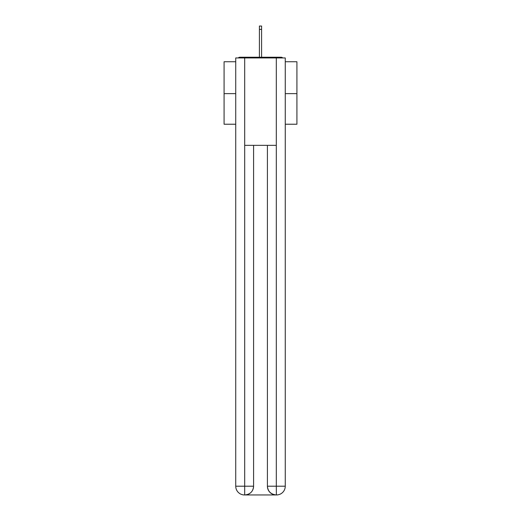 <?xml version="1.0" encoding="UTF-8"?>
<svg xmlns="http://www.w3.org/2000/svg" width="521" height="521" viewBox="0 0 521 521"><rect width="100%" height="100%" fill="white"/><g stroke="black" fill="none" stroke-linecap="round" stroke-linejoin="round"><path stroke-width="0.78" d="M285.261 61.738L296.918 61.738L296.918 124.226L285.261 124.226M235.739 93.637L224.082 93.637L224.082 124.226L235.739 124.226M224.082 93.637L224.082 61.738L235.739 61.738M296.918 93.637L285.261 93.637M282.74 57.948A2.188 2.188 0 0 0 281.112 57.225L239.888 57.225A2.188 2.188 0 0 0 238.26 57.948M281.112 57.225L271.864 57.225L281.112 57.225M249.136 57.225L239.888 57.225L249.136 57.225M244.479 494.95A8.74 8.74 0 0 1 235.739 486.21L253.584 486.21L253.584 145.352L253.584 486.21A8.74 8.74 0 0 1 244.844 494.95L244.479 494.95A8.74 8.74 0 0 1 235.739 486.21L235.739 57.948L244.694 57.948L244.694 145.352L276.306 145.352L276.306 57.948L244.694 57.948M276.306 57.948L285.261 57.948L285.261 486.21A8.74 8.74 0 0 1 276.521 494.95L276.156 494.95A8.74 8.74 0 0 1 267.416 486.21L267.416 145.352L267.416 486.21C267.866 491.362 270.777 494.273 276.156 494.95L244.844 494.95C250.243 494.383 253.16 491.472 253.584 486.21M267.416 486.21L276.306 486.21L276.371 494.95M244.694 145.352L244.694 494.95M261.594 29.397L259.406 29.397L259.406 26.05L261.594 26.05L261.594 57.225M259.406 29.397L259.406 57.225M276.306 145.352L276.306 486.21L285.261 486.21"/></g></svg>
